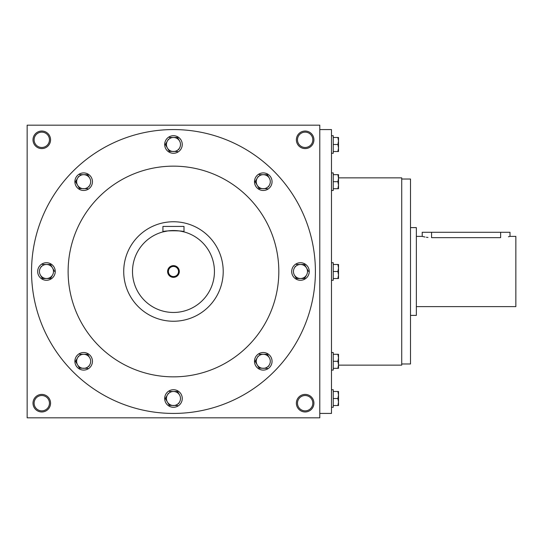 <?xml version="1.0" encoding="UTF-8"?>
<svg xmlns="http://www.w3.org/2000/svg" width="543" height="543" viewBox="0 0 543 543"><rect width="100%" height="100%" fill="white"/><g stroke="black" fill="none" stroke-linecap="round" stroke-linejoin="round"><path stroke-width="0.81" d="M49.454 403.184A7.67 7.67 0 0 0 37.949 396.546A7.67 7.67 0 0 0 37.949 409.829A7.67 7.67 0 0 0 49.454 403.184M50.56 403.184A8.776 8.776 0 0 0 37.392 395.582A8.776 8.776 0 0 0 37.392 410.786A8.776 8.776 0 0 0 50.56 403.184M313.929 139.816A8.776 8.776 0 0 0 300.761 132.214A8.776 8.776 0 0 0 300.761 147.418A8.776 8.776 0 0 0 313.929 139.816M312.822 139.816A7.67 7.67 0 0 0 301.317 133.171A7.67 7.67 0 0 0 301.317 146.454A7.67 7.67 0 0 0 312.822 139.816M50.56 139.816A8.776 8.776 0 0 0 37.392 132.214A8.776 8.776 0 0 0 37.392 147.418A8.776 8.776 0 0 0 50.56 139.816M49.454 139.816A7.67 7.67 0 0 0 37.949 133.171A7.67 7.67 0 0 0 37.949 146.454A7.67 7.67 0 0 0 49.454 139.816M319.786 417.818L27.15 417.818L27.15 125.182L319.786 125.182L319.786 417.818M313.929 403.184A8.776 8.776 0 0 0 300.761 395.582A8.776 8.776 0 0 0 300.761 410.786A8.776 8.776 0 0 0 313.929 403.184M68.119 271.5A105.349 105.349 0 0 1 226.139 180.262A105.349 105.349 0 0 1 226.139 362.738A105.349 105.349 0 0 1 68.119 271.5M31.542 271.5A141.927 141.927 0 0 1 244.431 148.585A141.927 141.927 0 0 1 244.431 394.415A141.927 141.927 0 0 1 31.542 271.5M401.725 363.973L410.501 363.973L410.501 179.027L401.725 179.027M319.786 413.427L331.488 413.427L331.488 129.573L319.786 129.573M338.513 365.14L401.725 365.14L401.725 177.86L338.513 177.86M312.822 403.184A7.67 7.67 0 0 0 301.317 396.546A7.67 7.67 0 0 0 301.317 409.829A7.67 7.67 0 0 0 312.822 403.184M422.929 236.572L422.21 236.381L422.21 232.289L509.999 232.289L509.999 236.381L508.418 236.768M410.501 227.605L416.352 227.605L416.352 315.395L410.501 315.395M431.57 232.289L431.57 237.658C419.488 236.266 419.488 236.266 431.57 237.658L500.632 237.658C512.714 236.266 512.714 236.266 500.632 237.658L500.632 232.289M423.336 236.667L424.993 237.019M426.364 237.257L427.986 237.467M509.999 236.381L515.85 236.381L515.85 306.619L416.352 306.619M337.889 151.517L338.513 148.008L337.889 144.499L338.513 140.983L338.513 151.517L333.246 151.517M333.246 144.499L337.889 144.499M338.513 137.474L338.513 140.983L337.889 137.474L338.513 137.474M331.488 135.716L333.246 135.716L333.246 153.275L331.488 153.275M333.246 137.474L337.889 137.474M337.889 188.72L338.513 185.204L337.889 181.695L338.513 178.185L338.513 188.72L333.246 188.72M333.246 181.695L337.889 181.695M338.513 174.67L338.513 178.185L337.889 174.67L338.513 174.67M331.488 172.918L333.246 172.918L333.246 190.471L331.488 190.471M333.246 174.67L337.889 174.67M337.889 278.525L338.513 275.009L337.889 271.5L338.513 267.991L338.513 278.525L333.246 278.525M333.246 271.5L337.889 271.5M338.513 264.475L338.513 267.991L337.889 264.475L338.513 264.475M331.488 262.724L333.246 262.724L333.246 280.276L331.488 280.276M333.246 264.475L337.889 264.475M337.889 368.33L338.513 364.815L337.889 361.305L338.513 357.796L338.513 368.33L333.246 368.33M333.246 361.305L337.889 361.305M338.513 354.28L338.513 357.796L337.889 354.28L338.513 354.28M331.488 352.529L333.246 352.529L333.246 370.082L331.488 370.082M333.246 354.28L337.889 354.28M337.889 405.526L338.513 402.017L337.889 398.501L338.513 394.992L338.513 405.526L333.246 405.526M333.246 398.501L337.889 398.501M338.513 391.483L338.513 394.992L337.889 391.483L338.513 391.483M331.488 389.725L333.246 389.725L333.246 407.284L331.488 407.284M333.246 391.483L337.889 391.483M177.615 137.637L179.55 140.983A7.025 7.025 0 0 0 167.387 140.983A7.025 7.025 0 0 0 173.468 151.517A7.025 7.025 0 0 0 179.55 140.983M179.55 148.008L178.586 149.678M169.314 151.354L177.52 151.517M164.685 144.499A8.776 8.776 0 0 0 177.86 152.101A8.776 8.776 0 0 0 177.86 136.89A8.776 8.776 0 0 0 164.685 144.499M165.357 144.499L167.387 148.008L165.357 144.499L167.387 140.983L165.357 144.499M167.387 140.983L168.35 139.313M169.409 151.517L167.387 148.008M169.409 137.474L177.52 137.474M267.421 174.839L269.355 178.185A7.025 7.025 0 0 0 257.192 178.185A7.025 7.025 0 0 0 263.274 188.72A7.025 7.025 0 0 0 269.355 178.185M269.355 185.204L268.391 186.88M259.12 188.55L267.326 188.72M254.491 181.695A8.776 8.776 0 0 0 267.665 189.297A8.776 8.776 0 0 0 267.665 174.093A8.776 8.776 0 0 0 254.491 181.695M255.162 181.695L257.192 185.204L255.162 181.695L257.192 178.185L255.162 181.695M257.192 178.185L258.156 176.509M259.215 188.72L257.192 185.204M259.215 174.67L267.326 174.67M304.623 264.645L308.485 271.337M296.417 278.525L294.387 275.009A7.025 7.025 0 0 0 306.551 275.009A7.025 7.025 0 0 0 300.469 264.475A7.025 7.025 0 0 0 294.387 275.009L296.417 278.525L304.528 278.525L305.587 276.686M306.551 275.009L304.528 278.525M291.693 271.5A8.776 8.776 0 0 0 304.861 279.102A8.776 8.776 0 0 0 304.861 263.898A8.776 8.776 0 0 0 291.693 271.5M294.387 267.991L295.351 266.314M296.417 264.475L304.528 264.475M267.421 354.45L269.355 357.796A7.025 7.025 0 0 0 257.192 357.796A7.025 7.025 0 0 0 263.274 368.33A7.025 7.025 0 0 0 269.355 357.796M269.355 364.815L268.391 366.491M259.12 368.161L267.326 368.33M254.491 361.305A8.776 8.776 0 0 0 267.665 368.907A8.776 8.776 0 0 0 267.665 353.703A8.776 8.776 0 0 0 254.491 361.305M255.162 361.305L257.192 364.815L255.162 361.305L257.192 357.796L255.162 361.305M257.192 357.796L258.156 356.12M259.215 368.33L257.192 364.815M259.215 354.28L267.326 354.28M177.615 391.646L179.55 394.992A7.025 7.025 0 0 0 167.387 394.992A7.025 7.025 0 0 0 173.468 405.526A7.025 7.025 0 0 0 179.55 394.992M179.55 402.017L178.586 403.687M169.314 405.363L177.52 405.526M164.685 398.501A8.776 8.776 0 0 0 177.86 406.11A8.776 8.776 0 0 0 177.86 390.899A8.776 8.776 0 0 0 164.685 398.501M165.357 398.501L167.387 402.017L165.357 398.501L167.387 394.992L165.357 398.501M167.387 394.992L168.35 393.322M169.409 405.526L167.387 402.017M169.409 391.483L177.52 391.483M87.81 354.45L89.744 357.796A7.025 7.025 0 0 0 77.581 357.796A7.025 7.025 0 0 0 83.663 368.33A7.025 7.025 0 0 0 89.744 357.796M89.744 364.815L88.781 366.491M79.509 368.161L87.715 368.33M74.886 361.305A8.776 8.776 0 0 0 88.054 368.907A8.776 8.776 0 0 0 88.054 353.703A8.776 8.776 0 0 0 74.886 361.305M75.552 361.305L77.581 364.815L75.552 361.305L77.581 357.796L75.552 361.305M77.581 357.796L78.545 356.12M79.611 368.33L77.581 364.815M79.611 354.28L87.715 354.28M50.614 264.645L54.476 271.337M42.408 278.525L40.379 275.009A7.025 7.025 0 0 0 52.549 275.009A7.025 7.025 0 0 0 46.467 264.475A7.025 7.025 0 0 0 40.379 275.009L42.408 278.525L50.519 278.525L51.578 276.686M52.549 275.009L50.519 278.525M37.684 271.5A8.776 8.776 0 0 0 50.852 279.102A8.776 8.776 0 0 0 50.852 263.898A8.776 8.776 0 0 0 37.684 271.5M40.379 267.991L41.349 266.314M42.408 264.475L50.519 264.475M87.81 174.839L89.744 178.185A7.025 7.025 0 0 0 77.581 178.185A7.025 7.025 0 0 0 83.663 188.72A7.025 7.025 0 0 0 89.744 178.185M89.744 185.204L88.781 186.88M79.509 188.55L87.715 188.72M74.886 181.695A8.776 8.776 0 0 0 88.054 189.297A8.776 8.776 0 0 0 88.054 174.093A8.776 8.776 0 0 0 74.886 181.695M75.552 181.695L77.581 185.204L75.552 181.695L77.581 178.185L75.552 181.695M77.581 178.185L78.545 176.509M79.611 188.72L77.581 185.204M79.611 174.67L87.715 174.67M178.525 271.5A5.063 5.063 0 0 0 170.936 267.115A5.063 5.063 0 0 0 170.936 275.885A5.063 5.063 0 0 0 178.525 271.5M167.577 230.958L162.934 231.909L162.934 226.431L184.002 226.431L184.002 231.909L180.928 231.216M214.437 271.5A40.969 40.969 0 0 0 152.983 236.022A40.969 40.969 0 0 0 152.983 306.978A40.969 40.969 0 0 0 214.437 271.5M179.333 230.951L178.443 230.836M177.357 230.714L175.538 230.585M172.769 230.537L171.425 230.585M169.491 230.727L168.5 230.836M162.934 231.909C162.276 230.408 184.647 230.402 184.002 231.909M179.319 271.5A5.851 5.851 0 0 0 170.543 266.43A5.851 5.851 0 0 0 170.543 276.57A5.851 5.851 0 0 0 179.319 271.5M223.214 271.5A49.746 49.746 0 0 0 148.592 228.42A49.746 49.746 0 0 0 148.592 314.58A49.746 49.746 0 0 0 223.214 271.5M422.21 236.381L416.352 236.381"/></g></svg>
